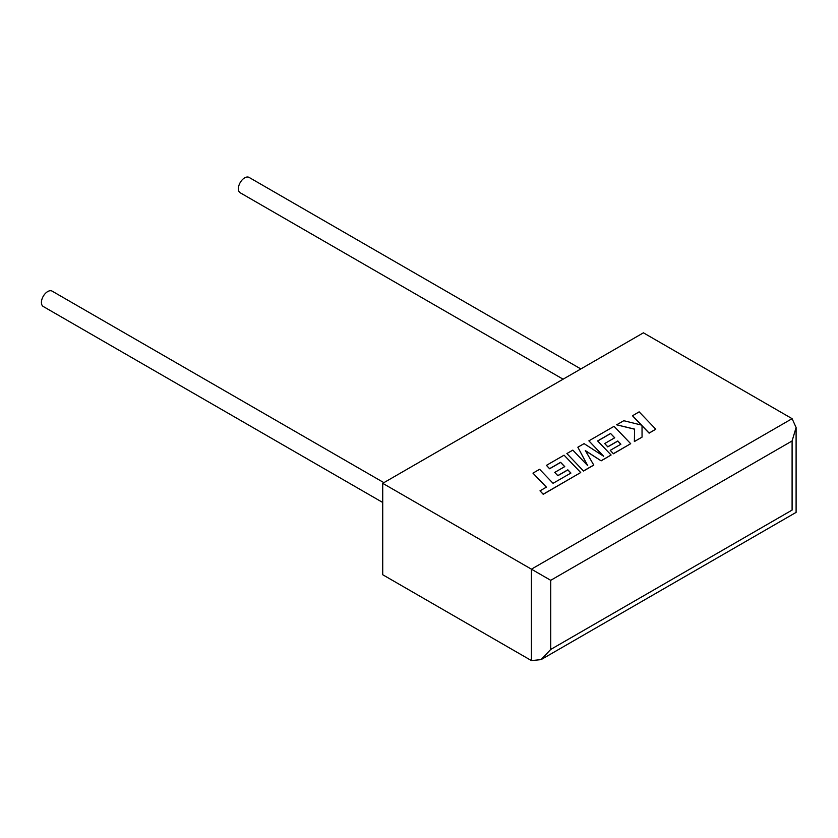 <?xml version="1.0" encoding="UTF-8"?>
<svg xmlns="http://www.w3.org/2000/svg" width="838" height="838" viewBox="0 0 838 838"><rect width="100%" height="100%" fill="white"/><g stroke="black" fill="none" stroke-linecap="round" stroke-linejoin="round"><path stroke-width="1.26" d="M383.877 482.657L52.134 291.132A8.872 5.122 120 0 0 47.703 291.572A8.872 5.122 120 0 0 41.9 299.386A8.872 5.122 120 0 0 43.262 306.499L382.725 502.486M563.094 379.195L240.223 192.782A8.872 5.122 -60 0 1 238.861 185.669A8.872 5.122 -60 0 1 244.665 177.855A8.872 5.122 -60 0 1 249.096 177.415L580.839 368.94M382.725 483.327L382.725 574.742L531.418 660.585L541.065 659.632L550.723 649.44L792.099 510.08C797.305 513.086 797.305 513.086 792.099 510.08L792.099 440.956L796.1 427.506L792.099 418.665L643.416 332.822L382.725 483.327L531.418 569.17L792.099 418.665M792.099 440.956L550.723 580.315L531.418 569.17L531.418 660.585M632.491 415.679L641.541 425.096L623.765 420.718L616.653 424.814L634.596 429.108L634.366 441.563L642.055 437.122L642.023 425.641L649.125 433.047L655.777 429.203L639.132 411.846L632.491 415.784L641.395 425.065M655.777 429.203L649.125 433.152L642.023 425.756M616.653 424.814L634.596 429.213M634.366 441.563L642.055 437.122M610.567 433.466L614.725 437.771L604.701 443.553L607.78 446.759L617.805 440.977L620.885 444.213L610.242 450.352L613.426 453.651L630.689 443.69L614.045 426.322L588.884 440.851L603.706 456.301L584.076 443.627L577.853 447.22L587.721 465.656L572.825 450.121L566.886 453.557L583.531 471.029L593.775 465.111L585.364 450.593L601.15 460.848L611.101 455.003L597.62 440.935L610.567 433.466L614.652 437.813M583.531 470.914L593.775 465.006M585.469 450.771L601.15 460.848M601.15 460.743L611.101 455.003M597.693 441.008L610.567 433.571M604.701 443.553L607.78 446.874L617.805 441.081L620.822 444.255M610.242 450.352L613.426 453.767L630.689 443.69M588.884 440.851L603.433 456.123M577.853 447.22L587.585 465.509M566.886 453.557L583.531 471.029M532.968 473.135L546.397 487.15L539.997 490.838L543.213 494.19L580.713 472.538L564.079 455.181L546.428 465.362L549.613 468.662L560.601 462.314L564.749 466.619L554.725 472.402L557.815 475.607L567.839 469.825L570.919 473.061L553.049 483.306L539.62 469.29L532.968 473.135L546.324 487.182M539.997 490.838L543.213 494.305L580.713 472.538M546.428 465.362L549.613 468.767L560.601 462.419L564.686 466.661M554.725 472.402L557.815 475.722L567.839 469.929L570.846 473.103M550.723 580.315L550.723 649.44M796.1 427.506L796.1 512.385L541.065 659.632"/></g></svg>
